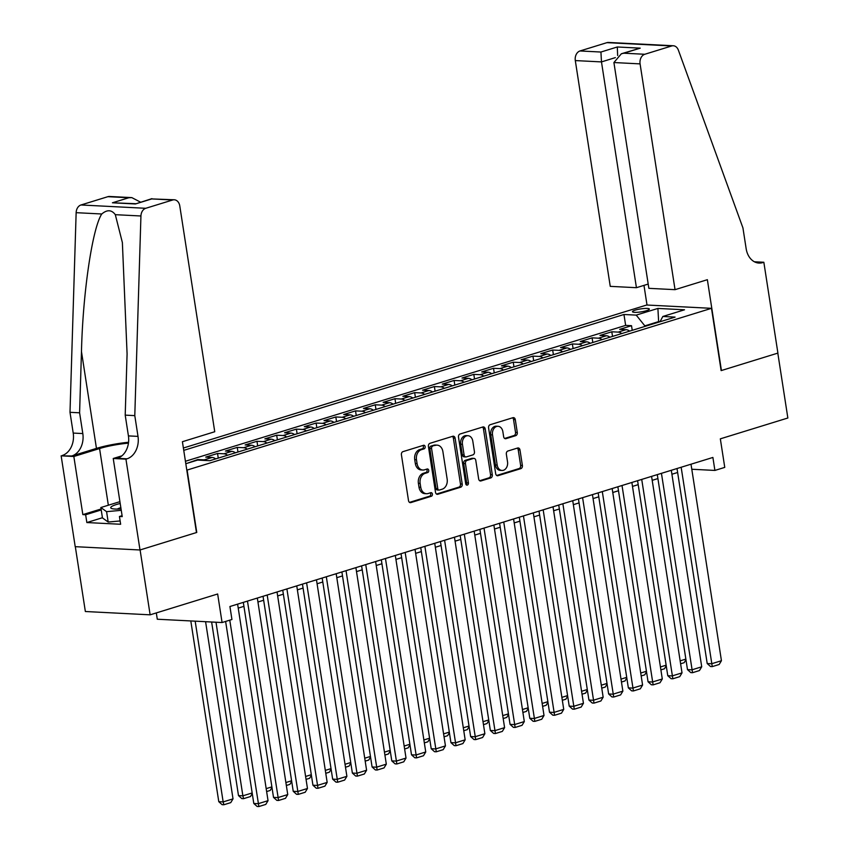 <?xml version="1.0" encoding="UTF-8"?>
<svg xmlns="http://www.w3.org/2000/svg" width="849" height="849" viewBox="0 0 849 849"><rect width="100%" height="100%" fill="white"/><g stroke="black" fill="none" stroke-linecap="round" stroke-linejoin="round"><path stroke-width="1.27" d="M425.147 446.659A1.836 1.38 92.9 0 0 423.524 445.301L402.957 451.647A2.621 1.974 92.9 0 0 401.418 454.788L408.518 500.645A2.621 1.974 92.9 0 0 410.322 502.661A2.621 1.974 92.9 0 0 410.852 502.587L431.409 496.241A1.836 1.38 92.9 0 0 430.857 492.675L428.193 493.502A8.373 6.314 92.9 0 1 426.506 493.715A8.373 6.314 92.9 0 1 420.743 487.262L420.149 483.442A8.373 6.314 92.9 0 1 425.084 473.371L427.737 472.553A1.836 1.38 92.9 0 0 427.185 468.988L424.532 469.805A8.373 6.314 92.9 0 1 422.834 470.028A8.373 6.314 92.9 0 1 417.071 463.565L416.477 459.744A8.373 6.314 92.9 0 1 421.412 449.683L424.076 448.866A1.836 1.38 92.9 0 0 425.147 446.659M422.834 470.028L421.083 469.932A8.373 6.314 92.9 0 1 415.32 463.48L414.726 459.659A8.373 6.314 92.9 0 1 419.661 449.599L422.324 448.771A1.836 1.38 92.9 0 0 422.876 445.492M409.505 502.375L429.658 496.156A1.836 1.38 92.9 0 0 430.21 492.876M426.506 493.715L424.755 493.63A8.373 6.314 92.9 0 1 418.992 487.167L418.398 483.346A8.373 6.314 92.9 0 1 423.333 473.286L425.986 472.469A1.836 1.38 92.9 0 0 426.548 469.189M635.307 310.108A8.532 1.486 -8.8 0 0 632.484 311.7A8.532 1.486 -8.8 0 0 637.557 312.283A8.532 1.486 -8.8 0 0 646.514 310.681A8.532 1.486 -8.8 0 0 649.347 309.089A8.532 1.486 -8.8 0 0 644.264 308.505A8.532 1.486 -8.8 0 0 635.307 310.108M515.746 435.654A2.621 1.974 92.9 0 0 517.285 432.502L515.29 419.639A2.621 1.974 92.9 0 0 513.496 417.623A2.621 1.974 92.9 0 0 512.966 417.687L490.128 424.733A2.621 1.974 92.9 0 0 488.589 427.885L495.689 473.731A2.621 1.974 92.9 0 0 497.493 475.758A2.621 1.974 92.9 0 0 498.013 475.684L520.851 468.637A2.621 1.974 92.9 0 0 522.39 465.496L519.981 449.959A2.621 1.974 92.9 0 0 518.187 447.943A2.621 1.974 92.9 0 0 517.657 448.007L507.882 451.021A2.621 1.974 92.9 0 0 506.344 454.162L507.532 461.867A7.004 5.274 92.9 0 1 502.003 470.463A7.004 5.274 92.9 0 1 497.185 465.072L492.516 434.879A7.004 5.274 92.9 0 1 498.045 426.294A7.004 5.274 92.9 0 1 502.863 431.685L503.648 436.715A2.621 1.974 92.9 0 0 505.442 438.731A2.621 1.974 92.9 0 0 505.972 438.668L515.746 435.654L513.995 435.558A2.621 1.974 92.9 0 0 515.534 432.417L513.539 419.555A2.621 1.974 92.9 0 0 512.552 417.814M187.13 470.166L196.766 532.461L140.096 549.95L150.135 614.825L217.652 593.992L222.077 622.54L231.936 619.494L229.92 606.515L712.895 457.452L714.9 470.431L724.759 467.385L720.334 438.837L787.851 418.005L777.811 353.12L721.13 370.61L711.494 308.325L186.812 470.155M455.117 438.211A2.621 1.974 92.9 0 0 453.313 436.195A2.621 1.974 92.9 0 0 452.782 436.269L429.955 443.316A2.621 1.974 92.9 0 0 428.416 446.457L435.516 492.314A2.621 1.974 92.9 0 0 437.309 494.33A2.621 1.974 92.9 0 0 437.84 494.256L460.678 487.209A2.621 1.974 92.9 0 0 462.217 484.068L455.117 438.211L453.366 438.126A2.621 1.974 92.9 0 0 452.379 436.386M460.041 434.019L482.879 426.973A2.621 1.974 92.9 0 1 483.399 426.909A2.621 1.974 92.9 0 1 485.204 428.925L492.303 474.782A2.621 1.974 92.9 0 1 490.764 477.923L480.99 480.937A2.621 1.974 92.9 0 1 480.46 481.012A2.621 1.974 92.9 0 1 478.666 478.995L475.78 460.391A2.621 1.974 92.9 0 0 473.986 458.375A2.621 1.974 92.9 0 0 473.455 458.449L466.971 460.445A2.621 1.974 92.9 0 0 465.432 463.586L468.425 482.954A1.836 1.38 92.9 0 1 465.719 483.781L458.502 437.171A2.621 1.974 92.9 0 1 460.041 434.019M150.135 614.825L85.356 611.513L75.317 546.671M632.24 330.335L631.518 325.698L619.685 329.348L626.084 329.667L618.199 332.108A10.666 6.76 72.8 0 1 621.776 333.561M612.522 336.416L611.8 331.779L599.978 335.429L606.366 335.758L598.481 338.189A10.666 6.76 72.8 0 1 602.058 339.642M592.814 342.497L592.093 337.86L580.26 341.51L586.659 341.839L578.774 344.269A10.666 6.76 72.8 0 1 582.35 345.734M573.096 348.589L572.375 343.941L560.552 347.591L566.941 347.92L559.056 350.361A10.666 6.76 72.8 0 1 562.632 351.815M553.389 354.67L552.667 350.032L540.834 353.683L547.234 354.012L539.348 356.442A10.666 6.76 72.8 0 1 542.925 357.896M533.671 360.751L532.949 356.113L521.127 359.764L527.516 360.093L519.63 362.523A10.666 6.76 72.8 0 1 523.207 363.988M513.963 366.842L513.242 362.194L501.409 365.845L507.808 366.174L499.923 368.604A10.666 6.76 72.8 0 1 503.499 370.068M494.245 372.923L493.524 368.286L481.701 371.936L488.09 372.255L480.205 374.696A10.666 6.76 72.8 0 1 483.781 376.149M474.527 379.004L473.816 374.367L461.983 378.017L468.372 378.346L460.487 380.776A10.666 6.76 72.8 0 1 464.074 382.241M454.82 385.096L454.098 380.448L442.276 384.098L448.665 384.427L440.78 386.857A10.666 6.76 72.8 0 1 444.356 388.322M435.102 391.177L434.391 386.539L422.558 390.19L428.947 390.508L421.062 392.949A10.666 6.76 72.8 0 1 424.638 394.403M415.394 397.258L414.673 392.62L402.851 396.271L409.239 396.6L401.354 399.03A10.666 6.76 72.8 0 1 404.931 400.495M395.676 403.349L394.965 398.701L383.132 402.352L389.521 402.681L381.636 405.111A10.666 6.76 72.8 0 1 385.213 406.575M375.969 409.43L375.247 404.793L363.425 408.443L369.814 408.762L361.929 411.203A10.666 6.76 72.8 0 1 365.505 412.656M356.251 415.511L355.54 410.874L343.707 414.524L350.096 414.853L342.211 417.284A10.666 6.76 72.8 0 1 345.787 418.748M336.544 421.603L335.822 416.955L324 420.605L330.388 420.934L322.503 423.364A10.666 6.76 72.8 0 1 326.08 424.829M316.826 427.684L316.115 423.035L304.282 426.686L310.67 427.015L302.785 429.456A10.666 6.76 72.8 0 1 306.362 430.91M297.118 433.765L296.397 429.127L284.574 432.778L290.963 433.107L283.078 435.537A10.666 6.76 72.8 0 1 286.654 436.991M277.4 439.846L276.689 435.208L264.856 438.859L271.245 439.188L263.36 441.618A10.666 6.76 72.8 0 1 266.936 443.082M257.693 445.937L256.971 441.289L245.138 444.94L251.537 445.269L243.652 447.71A10.666 6.76 72.8 0 1 247.229 449.163M237.975 452.018L237.253 447.381L225.431 451.031L231.819 451.36L223.934 453.791A10.666 6.76 72.8 0 1 227.511 455.244M218.267 458.099L217.546 453.462L205.713 457.112L212.112 457.441L204.227 459.871A10.666 6.76 72.8 0 1 206.53 460.529M197.913 460.084L197.828 459.542L187.268 463.257M183.384 448.017L646.705 305.014L711.494 308.325M631.518 325.698L625.649 325.39L623.962 314.491L183.755 450.363M623.962 314.491L636.219 315.117L657.901 308.431L684.517 309.789L662.836 316.475L675.093 317.102L209.862 460.699L197.615 460.073L185.814 463.713M197.828 459.542L204.227 459.871M217.546 453.462L223.934 453.791M237.253 447.381L243.652 447.71M256.971 441.289L263.36 441.618M276.689 435.208L283.078 435.537M296.397 429.127L302.785 429.456M316.115 423.035L322.503 423.364M335.822 416.955L342.211 417.284M355.54 410.874L361.929 411.203M375.247 404.793L381.636 405.111M394.965 398.701L401.354 399.03M414.673 392.62L421.062 392.949M434.391 386.539L440.78 386.857M454.098 380.448L460.487 380.776M473.816 374.367L480.205 374.696M493.524 368.286L499.923 368.604M513.242 362.194L519.63 362.523M532.949 356.113L539.348 356.442M552.667 350.032L559.056 350.361M572.375 343.941L578.774 344.269M592.093 337.86L598.481 338.189M611.8 331.779L618.199 332.108M625.649 325.39L185.443 461.262M658.718 322.164L658.633 321.601L644.837 325.857L644.922 326.419M156.312 612.925L157.288 619.229L222.077 622.54M691.797 469.253L714.9 470.431M238.229 608.107L243.939 606.345M257.937 602.015L263.657 600.254M277.655 595.934L283.364 594.173M297.362 589.853L303.082 588.092M317.08 583.762L322.79 582M336.788 577.681L342.508 575.919M356.506 571.6L362.215 569.838M376.224 565.508L381.933 563.747M395.931 559.427L401.641 557.666M415.649 553.346L421.359 551.585M435.357 547.265L441.066 545.493M455.075 541.174L460.784 539.412M474.782 535.093L480.492 533.331M494.5 529.012L500.21 527.25M514.207 522.92L519.917 521.159M533.925 516.839L539.635 515.078M553.633 510.758L559.342 508.997M573.351 504.667L579.06 502.905M593.058 498.586L598.778 496.824M612.776 492.505L618.486 490.743M632.484 486.413L638.204 484.652M652.202 480.332L657.911 478.571M671.909 474.251L677.629 472.49M660.044 321.675L658.633 321.601L657.901 308.431M215.688 458.895A10.666 6.76 -107.2 0 0 212.112 457.441M235.396 452.814A10.666 6.76 -107.2 0 0 231.819 451.36M255.114 446.733A10.666 6.76 -107.2 0 0 251.537 445.269M274.821 440.642A10.666 6.76 -107.2 0 0 271.245 439.188M294.539 434.561A10.666 6.76 -107.2 0 0 290.963 433.107M314.247 428.48A10.666 6.76 -107.2 0 0 310.67 427.015M333.965 422.388A10.666 6.76 -107.2 0 0 330.388 420.934M353.672 416.307A10.666 6.76 -107.2 0 0 350.096 414.853M373.39 410.226A10.666 6.76 -107.2 0 0 369.814 408.762M393.098 404.145A10.666 6.76 -107.2 0 0 389.521 402.681M412.816 398.054A10.666 6.76 -107.2 0 0 409.239 396.6M432.523 391.973A10.666 6.76 -107.2 0 0 428.947 390.508M452.241 385.892A10.666 6.76 -107.2 0 0 448.665 384.427M471.959 379.8A10.666 6.76 -107.2 0 0 468.372 378.346M491.667 373.719A10.666 6.76 -107.2 0 0 488.09 372.255M511.385 367.638A10.666 6.76 -107.2 0 0 507.808 366.174M531.092 361.547A10.666 6.76 -107.2 0 0 527.516 360.093M550.81 355.466A10.666 6.76 -107.2 0 0 547.234 354.012M570.517 349.385A10.666 6.76 -107.2 0 0 566.941 347.92M590.235 343.293A10.666 6.76 -107.2 0 0 586.659 341.839M609.943 337.212A10.666 6.76 -107.2 0 0 606.366 335.758M662.836 316.475L659.991 321.771M629.661 331.131A10.666 6.76 -107.2 0 0 626.084 329.667M644.837 325.857L636.219 315.117M436.503 494.044L458.927 487.124A2.621 1.974 92.9 0 0 460.466 483.983L453.366 438.126M432.629 446.224A1.836 1.38 92.9 0 0 431.557 448.421L437.787 488.674A1.836 1.38 92.9 0 0 439.421 490.032L442.223 489.173A8.373 6.314 92.9 0 0 447.158 479.112L442.891 451.594A8.373 6.314 92.9 0 0 437.129 445.141A8.373 6.314 92.9 0 0 435.441 445.354L430.878 446.128A1.836 1.38 92.9 0 0 429.806 448.336L431.557 448.421M439.05 490.085L437.299 489.99A1.836 1.38 92.9 0 1 436.036 488.578L429.806 448.336M437.129 445.141L435.378 445.046A8.373 6.314 92.9 0 0 433.69 445.269L435.441 445.354M430.878 446.128L433.69 445.269M479.653 480.725L489.013 477.838A2.621 1.974 92.9 0 0 490.552 474.687L483.452 428.841A2.621 1.974 92.9 0 0 482.465 427.1M473.986 458.375L472.235 458.29A2.621 1.974 92.9 0 0 471.704 458.354L465.22 460.36A2.621 1.974 92.9 0 0 463.681 463.501L466.674 482.858L468.425 482.954M466.122 484.737A1.836 1.38 92.9 0 0 466.674 482.858M472.797 441.098A7.004 5.274 92.9 0 0 467.979 435.707A7.004 5.274 92.9 0 0 462.44 444.292L464.085 454.926A2.621 1.974 92.9 0 0 465.889 456.942A2.621 1.974 92.9 0 0 466.419 456.879L472.904 454.884A2.621 1.974 92.9 0 0 474.442 451.732L472.797 441.098M467.979 435.707L466.228 435.611A7.004 5.274 92.9 0 0 460.689 444.207L462.44 444.292M465.889 456.942L464.138 456.858A2.621 1.974 92.9 0 1 462.334 454.841L460.689 444.207M504.635 438.455L513.995 435.558M498.045 426.294L496.294 426.198A7.004 5.274 92.9 0 0 490.764 434.794L492.516 434.879M502.003 470.463L500.252 470.378A7.004 5.274 92.9 0 1 495.434 464.976L490.764 434.794M496.676 475.472L519.1 468.552A2.621 1.974 92.9 0 0 520.639 465.401L518.23 449.864A2.621 1.974 92.9 0 0 517.243 448.134M190.802 620.937L218.787 801.689L223.16 801.912L195.174 621.16M205.585 621.691L233.019 798.867L230.748 802.634L223.849 804.756L222.098 804.672L218.787 801.689M223.849 804.756L223.16 801.912L233.019 798.867M237.614 604.148L268.04 800.66L258.181 803.695L253.798 803.472L257.12 806.465L258.871 806.55L229.771 620.163M225.622 621.447L253.798 803.472M268.04 800.66L265.769 804.417L258.871 806.55M120.208 503.499A17.341 3.025 -8.8 0 0 111.697 508.53A17.341 3.025 -8.8 0 0 121.046 508.922M120.855 507.67A11.865 2.069 -8.8 0 0 117.332 509.082M120.134 520.957L108.184 522.039L102.453 517.911L100.851 507.532L119.921 501.653M121.258 510.323L106.581 511.66L100.851 507.532M108.184 522.039L106.581 511.66M134.789 415.628L125.206 415.129L127.085 353.916L122.373 242.559L115.315 214.68C111.644 209.714 107.133 209.48 101.763 213.99C92.392 228.084 82.809 293.054 81.472 351.592L79.594 412.805L82.809 433.563A18.667 14.072 -87.1 0 1 71.815 455.987L61.149 455.839L75.211 546.671L140 549.982L196.469 532.546L182.408 441.713L214.744 431.738L179.786 205.946A8.002 6.028 92.9 0 0 174.278 199.78A8.002 6.028 92.9 0 0 172.665 199.993L145.763 208.292A8.002 6.028 92.9 0 0 140.934 215.986L134.789 415.628L138.005 436.386A18.667 14.072 -87.1 0 1 127.021 458.81L125.939 459.15L140 549.982M79.594 412.805L70 412.317L73.216 433.075A18.667 14.072 -87.1 0 1 62.232 455.499M127.021 458.81L117.427 458.322A18.667 14.072 -87.1 0 0 128.422 435.898L125.206 415.129M172.665 199.993L151.748 198.921L135.384 203.972L112.439 202.794L128.804 197.743L107.876 196.681L80.973 204.98L145.763 208.292M101.763 213.99L76.145 212.675L70 412.317M125.939 459.15L113.235 458.492L122.235 516.627L119.433 516.489L122.086 515.672M102.432 517.731L86.853 522.549L120.643 524.268L119.433 516.489M86.853 522.549L85.643 514.759L82.841 514.611L73.842 456.486L61.149 455.839M128.454 443.136A30.002 5.243 -8.8 0 0 99.566 448.548L73.842 456.486M113.235 458.492L121.927 455.817M128.56 442.255A34.735 6.06 -8.8 0 0 96.457 448.389L71.815 455.987M76.145 212.675A8.002 6.028 -87.1 0 1 80.973 204.98M107.876 196.681A8.002 6.028 -87.1 0 1 109.5 196.469L131.818 197.615L140.563 202.158M82.841 514.611L101.073 508.986M101.222 509.952L85.643 514.759M151.748 198.921L174.278 199.78M135.384 203.972L151.929 198.645M112.439 202.794L135.585 203.696M128.804 197.743L131.818 197.615M675.04 289.668L640.082 63.887L613.912 62.539L648.859 288.331L675.04 289.668L707.366 279.692L721.427 370.525L777.907 353.088L763.845 262.256L754.379 261.779M648.201 284.065L636.432 287.694L610.251 286.357L575.304 60.576A8.002 6.028 -87.1 0 1 580.005 50.961L606.918 42.652A8.002 6.028 -87.1 0 1 608.531 42.45L673.321 45.761A8.002 6.028 92.9 0 1 678.362 50.112L742.939 227.925L746.154 248.683A18.667 14.072 92.9 0 0 758.995 263.073A18.667 14.072 92.9 0 0 762.763 262.596L763.845 262.256M580.005 50.961L600.933 52.033L617.297 46.982L640.231 48.149L623.866 53.2L644.794 54.272L671.708 45.963L606.918 42.652M647.012 305.035L643.977 285.37M636.432 287.694L601.474 61.913L575.304 60.576M673.321 45.761A8.002 6.028 92.9 0 0 671.708 45.963M644.794 54.272A8.002 6.028 92.9 0 0 640.082 63.887M600.933 52.033L601.474 61.913L615.376 57.615M617.297 46.982L617.648 55.525M640.231 48.149L621.383 53.752L613.912 62.539M623.866 53.2L621.383 53.752M211.624 621.999L238.495 795.598L242.878 795.821L215.996 622.232M252.27 793.55L250.466 796.542L243.557 798.676L242.878 795.821L252.174 792.955M243.557 798.676L241.806 798.591L238.495 795.598M266.172 788.636L271.892 786.874M271.977 787.469L270.173 790.461L266.628 791.555M285.89 782.545L291.6 780.783M291.695 781.388L289.891 784.38L286.336 785.474M305.598 776.464L311.318 774.702M311.403 775.296L309.598 778.289L306.054 779.393M257.332 598.057L287.747 794.568L277.888 797.614L273.516 797.391L276.827 800.374L278.578 800.469L247.473 601.103M243.323 602.387L273.516 797.391M287.747 794.568L285.476 798.336L278.578 800.469M277.039 591.976L307.465 788.488L297.606 791.533L293.234 791.31L296.545 794.293L298.296 794.377L267.18 595.022M263.041 596.295L293.234 791.31M307.465 788.488L305.194 792.255L298.296 794.377M296.757 585.895L327.173 782.407L317.324 785.442L312.941 785.219L316.252 788.212L318.004 788.296L286.898 588.93M282.749 590.214L312.941 785.219M327.173 782.407L324.902 786.163L318.004 788.296M316.465 579.803L346.891 776.326L337.032 779.361L332.659 779.138L335.971 782.12L337.722 782.216L306.606 582.849M302.467 584.133L332.659 779.138M346.891 776.326L344.62 780.082L337.722 782.216M325.316 770.383L331.025 768.621M331.121 769.215L329.316 772.208L325.772 773.301M336.183 573.722L366.598 770.234L356.75 773.28L352.367 773.057L355.678 776.039L357.429 776.124L326.324 576.768M322.174 578.042L352.367 773.057M366.598 770.234L364.338 774.001L357.429 776.124M345.023 764.291L350.743 762.529M350.828 763.134L349.024 766.127L345.479 767.22M355.89 567.641L386.316 764.153L376.457 767.199L372.085 766.965L375.396 769.958L377.147 770.043L346.042 570.677M341.892 571.961L372.085 766.965M386.316 764.153L384.045 767.91L377.147 770.043M364.741 758.21L370.451 756.448M370.546 757.043L368.742 760.035L365.197 761.139M375.608 561.56L406.024 758.072L396.175 761.107L391.792 760.884L395.103 763.867L396.854 763.962L365.749 564.596M361.6 565.88L391.792 760.884M406.024 758.072L403.763 761.829L396.854 763.962M384.448 752.129L390.169 750.367M390.253 750.962L388.449 753.954L384.905 755.048M395.316 555.469L425.742 751.981L415.883 755.026L411.51 754.803L414.821 757.786L416.572 757.881L385.467 558.515M381.318 559.788L411.51 754.803M425.742 751.981L423.471 755.748L416.572 757.881M404.166 746.048L409.876 744.276M409.971 744.881L408.167 747.873L404.623 748.967M415.034 549.388L445.449 745.9L435.601 748.945L431.218 748.722L434.529 751.705L436.28 751.789L405.175 552.434M401.036 553.707L431.218 748.722M445.449 745.9L443.189 749.667L436.28 751.789M423.884 739.957L429.594 738.195M429.679 738.789L427.875 741.793L424.33 742.886M434.741 543.307L465.167 739.819L455.308 742.854L450.936 742.631L454.247 745.613L455.998 745.709L424.893 546.342M420.743 547.626L450.936 742.631M465.167 739.819L462.896 743.575L455.998 745.709M443.592 733.876L449.301 732.114M449.397 732.708L447.593 735.701L444.048 736.794M454.459 537.215L484.875 733.727L475.026 736.773L470.643 736.55L473.965 739.532L475.716 739.628L444.6 540.261M440.461 541.535L470.643 736.55M484.875 733.727L482.614 737.494L475.716 739.628M463.31 727.795L469.019 726.033M469.104 726.627L467.3 729.62L463.756 730.713M474.167 531.134L504.593 727.646L494.734 730.692L490.361 730.469L493.672 733.451L495.423 733.536L464.318 534.18M460.169 535.454L490.361 730.469M504.593 727.646L502.321 731.414L495.423 733.536M483.017 721.703L488.727 719.941M488.822 720.536L487.018 723.539L483.474 724.632M493.885 525.053L524.311 721.565L514.452 724.6L510.069 724.377L513.39 727.37L515.141 727.455L484.026 528.089M479.887 529.373L510.069 724.377M524.311 721.565L522.039 725.322L515.141 727.455M502.735 715.622L508.445 713.86M508.54 714.455L506.726 717.447L503.181 718.541M513.592 518.962L544.018 715.474L534.159 718.519L529.787 718.296L533.098 721.279L534.849 721.374L503.744 522.008M499.594 523.292L529.787 718.296M544.018 715.474L541.747 719.241L534.849 721.374M522.443 709.541L528.152 707.779M528.248 708.374L526.444 711.366L522.899 712.46M533.31 512.881L563.736 709.393L553.877 712.438L549.494 712.215L552.816 715.198L554.567 715.283L523.451 515.927M519.312 517.2L549.494 712.215M563.736 709.393L561.465 713.16L554.567 715.283M542.161 703.45L547.87 701.688M547.966 702.293L546.151 705.286L542.607 706.379M553.028 506.8L583.443 703.312L573.584 706.347L569.212 706.124L572.523 709.117L574.274 709.202L543.169 509.835M539.019 511.119L569.212 706.124M583.443 703.312L581.172 707.068L574.274 709.202M561.868 697.369L567.578 695.607M567.673 696.201L565.869 699.194L562.325 700.287M572.735 500.708L603.161 697.22L593.302 700.266L588.919 700.043L592.241 703.025L593.992 703.121L562.876 503.754M558.738 505.038L588.919 700.043M603.161 697.22L600.89 700.987L593.992 703.121M581.586 691.288L587.296 689.526M587.391 690.12L585.577 693.113L582.032 694.206M592.453 494.627L622.869 691.139L613.01 694.185L608.637 693.962L611.949 696.944L613.7 697.029L582.594 497.673M578.445 498.947L608.637 693.962M622.869 691.139L620.598 694.906L613.7 697.029M601.294 685.196L607.003 683.434M607.099 684.039L605.295 687.032L601.75 688.125M612.161 488.546L642.587 685.058L632.728 688.104L628.345 687.87L631.667 690.863L633.418 690.948L602.302 491.582M598.163 492.866L628.345 687.87M642.587 685.058L640.316 688.815L633.418 690.948M621.012 679.115L626.721 677.353M626.817 677.948L625.002 680.94L621.457 682.044M631.879 482.455L662.294 678.977L652.435 682.012L648.063 681.789L651.374 684.772L653.125 684.867L622.02 485.501M617.87 486.785L648.063 681.789M662.294 678.977L660.023 682.734L653.125 684.867M640.719 673.034L646.429 671.272M646.524 671.867L644.72 674.859L641.175 675.953M651.586 476.374L682.012 672.886L672.153 675.931L667.77 675.708L671.092 678.691L672.843 678.776L641.727 479.42M637.588 480.693L667.77 675.708M682.012 672.886L679.741 676.653L672.843 678.776M660.437 666.953L666.147 665.181M666.242 665.786L664.438 668.779L660.883 669.872M671.304 470.293L701.72 666.805L691.861 669.85L687.488 669.617L690.799 672.61L692.551 672.695L661.445 473.339M657.296 474.612L687.488 669.617M701.72 666.805L699.449 670.561L692.551 672.695M680.145 660.862L685.865 659.1M685.95 659.694L684.145 662.698L680.601 663.791M691.012 464.212L721.438 660.724L711.579 663.759L707.206 663.536L710.517 666.518L712.269 666.614L681.153 467.247M677.014 468.531L707.206 663.536M721.438 660.724L719.167 664.48L712.269 666.614M419.661 449.599L421.412 449.683M414.726 459.659L416.477 459.744M415.32 463.48L417.071 463.565M425.986 472.469L427.737 472.553M423.333 473.286L425.084 473.371M418.398 483.346L420.149 483.442M418.992 487.167L420.743 487.262M429.658 496.156L431.409 496.241M409.802 502.534L410.852 502.587M422.324 448.771L424.076 448.866M460.466 483.983L462.217 484.068M458.927 487.124L460.678 487.209M436.789 494.203L437.84 494.256M436.036 488.578L437.787 488.674M483.452 428.841L485.204 428.925M490.552 474.687L492.303 474.782M489.013 477.838L490.764 477.923M479.94 480.884L480.99 480.937M471.704 458.354L473.455 458.449M465.22 460.36L466.971 460.445M463.681 463.501L465.432 463.586M462.334 454.841L464.085 454.926M504.922 438.615L505.972 438.668M495.434 464.976L497.185 465.072M518.23 449.864L519.981 449.959M520.639 465.401L522.39 465.496M519.1 468.552L520.851 468.637M496.973 475.631L498.013 475.684M513.539 419.555L515.29 419.639M515.534 432.417L517.285 432.502M82.809 433.563L73.216 433.075M128.422 435.898L138.005 436.386M140.934 215.986L115.315 214.68M81.472 351.592L96.457 448.389M108.343 505.219L99.566 448.548M755.302 262.214L762.763 262.596"/></g></svg>
